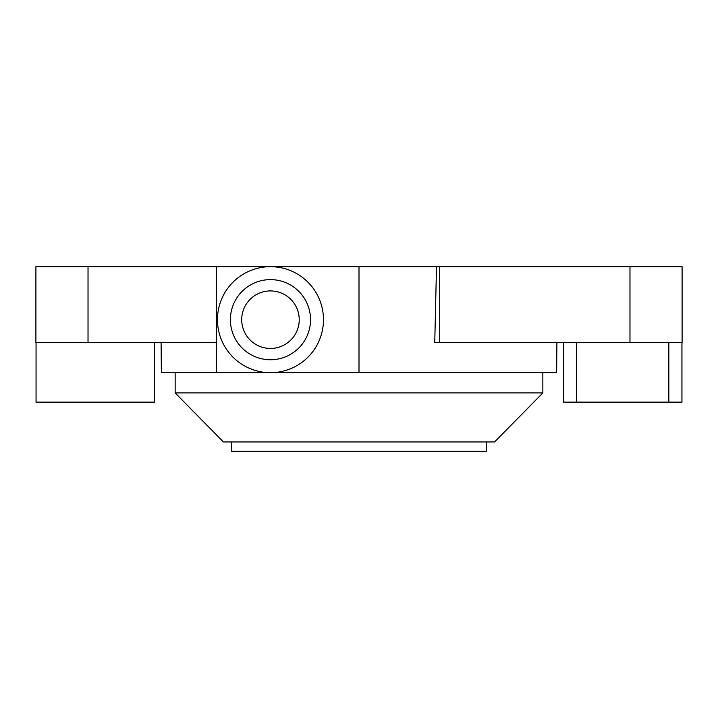 <?xml version="1.0" encoding="UTF-8"?>
<svg xmlns="http://www.w3.org/2000/svg" width="718" height="718" viewBox="0 0 718 718"><rect width="100%" height="100%" fill="white"/><g stroke="black" fill="none" stroke-linecap="round" stroke-linejoin="round"><path stroke-width="1.08" d="M299.226 319.681A28.756 28.756 0 0 0 256.084 294.775A28.756 28.756 0 0 0 256.084 344.595A28.756 28.756 0 0 0 299.226 319.681M310.526 319.681A40.064 40.064 0 0 0 250.429 284.992A40.064 40.064 0 0 0 250.429 354.378A40.064 40.064 0 0 0 310.526 319.681M323.468 319.681A52.997 52.997 0 0 0 243.967 273.782A52.997 52.997 0 0 0 243.967 365.588A52.997 52.997 0 0 0 323.468 319.681M486.265 441.938L486.265 451.317L231.734 451.317L231.734 441.938M681.938 342.558L681.938 402.143L668.835 402.143L668.835 342.558M563.522 342.558L563.522 402.143L668.835 402.143M154.478 342.558L154.478 402.143L36.053 402.143L36.053 342.558M576.635 402.143L576.635 342.558M629.973 266.683L682.1 266.683L682.1 342.558L629.973 342.558L629.973 266.683L436.499 266.683L434.758 342.558L436.499 266.683L355.607 266.683L359 266.683L359 372.687L161.37 372.687L161.101 342.558M629.973 342.558L439.73 342.558L439.73 266.683M88.027 266.683L35.9 266.683L35.9 342.558L88.027 342.558L88.027 266.683L216.297 266.683L216.297 372.687M216.297 342.558L88.027 342.558M494.603 441.938L223.397 441.938L175.147 392.917L542.853 392.917L494.603 441.938M439.73 342.558L434.758 342.558M355.607 266.683L216.297 266.683M556.899 342.558L556.63 372.687L359 372.687M542.853 372.687L542.853 392.917M681.947 402.143L681.947 342.558M175.147 372.687L175.147 392.917"/></g></svg>
